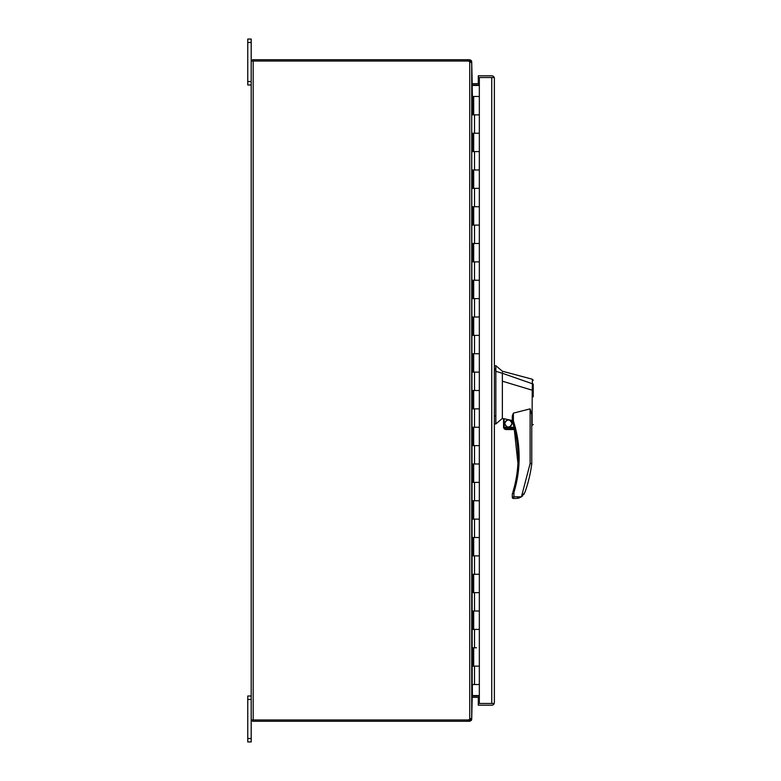 <?xml version="1.0" encoding="UTF-8"?>
<svg xmlns="http://www.w3.org/2000/svg" width="781" height="781" viewBox="0 0 781 781"><rect width="100%" height="100%" fill="white"/><g stroke="black" fill="none" stroke-linecap="round" stroke-linejoin="round"><path stroke-width="1.17" d="M494.373 702.578L494.373 78.422L494.217 77.544L491.796 77.544M491.796 703.456L478.294 703.456L478.294 697.335M494.373 78.422L494.217 77.544L479.339 77.544L479.339 114.856L472.525 114.856L472.525 96.473L473.296 96.473L473.296 114.856M478.294 83.665L478.294 77.544L491.747 77.544L491.747 703.456L494.217 703.456L478.294 703.456L478.294 705.204L491.747 705.204A2.626 2.626 0 0 0 494.217 703.456M494.217 77.544A2.626 2.626 0 0 0 491.747 75.796L478.294 75.796L478.294 77.544L479.339 77.544M471.714 684.527L479.339 684.527L479.339 703.456M476.517 647.771L473.686 647.771L473.686 666.144L479.339 666.144L472.525 666.144L472.525 647.771L476.517 647.771M479.339 96.473L473.686 96.473L473.686 114.856L479.339 114.856L479.339 151.602L472.525 151.602L472.525 133.229L479.339 133.229L473.686 133.229L473.686 151.602L479.339 151.602L479.339 188.358L472.525 188.358L472.525 169.985L479.339 169.985L473.686 169.985L473.686 188.358L479.339 188.358L479.339 225.113L472.525 225.113L472.525 206.731L479.339 206.731L473.686 206.731L473.686 225.113L479.339 225.113L479.339 261.869L472.525 261.869L472.525 243.487L479.339 243.487L473.686 243.487L473.686 261.869L479.339 261.869L479.339 298.615L472.525 298.615L472.525 280.242L479.339 280.242L473.686 280.242L473.686 298.615L479.339 298.615L479.339 335.371L472.525 335.371L472.525 316.998L479.339 316.998L473.686 316.998L473.686 335.371L479.339 335.371L479.339 372.127L472.525 372.127L472.525 353.744L479.339 353.744L473.686 353.744L473.686 372.127L479.339 372.127L479.339 408.873L472.525 408.873L472.525 390.5L479.339 390.5L473.686 390.5L473.686 408.873L479.339 408.873L479.339 445.629L472.525 445.629L472.525 427.256L479.339 427.256L473.686 427.256L473.686 445.629L479.339 445.629L479.339 482.385L472.525 482.385L472.525 464.002L479.339 464.002L473.686 464.002L473.686 482.385L479.339 482.385L479.339 519.131L472.525 519.131L472.525 500.758L479.339 500.758L473.686 500.758L473.686 519.131L479.339 519.131L479.339 555.887L472.525 555.887L472.525 537.513L479.339 537.513L473.686 537.513L473.686 555.887L479.339 555.887L479.339 592.642L472.525 592.642L472.525 574.269L479.339 574.269L473.686 574.269L473.686 592.642L479.339 592.642L479.339 629.398L472.525 629.398L472.525 611.015L479.339 611.015L473.686 611.015L473.686 629.398L479.339 629.398L479.339 684.527M472.193 684.527L471.714 96.473M473.296 666.144L473.296 647.771M473.296 151.602L473.296 133.229M473.296 188.358L473.296 169.985M473.296 225.113L473.296 206.731M473.296 261.869L473.296 243.487M473.296 298.615L473.296 280.242M473.296 335.371L473.296 316.998M473.296 372.127L473.296 353.744M473.296 408.873L473.296 390.5M473.296 445.629L473.296 427.256M473.296 482.385L473.296 464.002M473.296 519.131L473.296 500.758M473.296 555.887L473.296 537.513M473.296 592.642L473.296 574.269M473.296 629.398L473.296 611.015M518.564 469.332L513.39 420.939L512.346 421.271A117.921 117.921 0 0 1 512.892 492.01L513.947 492.333L517.852 475.033M513.39 420.939C517.198 432.713 519.121 444.906 519.15 457.51C519.131 469.479 517.393 481.086 513.947 492.333L512.287 494.09L512.287 497.36L513.947 496.804L513.39 498.463L516.241 498.463L521.454 496.843L524.891 492.372A135.982 135.982 0 0 0 531.773 463.689L530.114 463.582L531.773 463.689L531.773 414.594L531.773 425.538L531.773 414.613L530.114 408.863L513.39 413.12L513.39 420.939L512.287 420.939L512.287 417.074M533.238 396.836L533.238 390.158L532.251 390.197L532.417 379.254L502.368 371.209L495.847 365.693L495.847 423.946L502.368 418.431L503.56 418.723M495.847 365.693L494.373 365.693M504.643 423.507C507.123 428.31 509.602 428.31 512.082 423.507C509.602 418.704 507.123 418.704 504.643 423.507M504.917 423.507A3.446 3.446 0 0 0 508.363 426.953A3.446 3.446 0 0 0 511.809 423.507A3.446 3.446 0 0 0 508.363 420.061A3.446 3.446 0 0 0 504.917 423.507M533.238 393.673L533.238 384.35M533.238 424.493L531.773 425.538M532.144 422.863C531.812 426.416 531.793 426.426 532.095 422.902L532.222 390.197L502.368 381.196L502.368 418.401M504.116 427.256L504.116 418.753L503.56 418.684L503.56 427.256L514.103 427.256L514.249 427.803L512.346 421.271A1.103 1.103 0 0 1 512.287 420.939L512.287 415.902L513.39 413.12M504.116 418.743L512.287 420.539M502.368 381.196L502.368 373.269L495.847 371.326M533.238 384.067L502.368 373.269L502.368 372.537L502.368 373.269M513.947 492.333L513.937 496.814L521.435 496.804L530.114 463.582L530.114 408.863M494.373 423.946L495.847 423.946M521.435 496.804L518.906 498.063M512.287 494.09A1.103 1.103 13.9 0 1 512.346 493.748L512.521 493.192M514.552 429.003L514.689 429.55L514.552 429.003L504.37 429.003L505.854 429.55L504.37 429.003L505.854 429.55L514.689 429.55L514.552 429.003M504.37 429.003L503.56 427.256L503.628 427.803L514.249 427.803M513.947 496.804L512.287 497.36A1.103 1.103 0 0 0 513.39 498.463M518.896 498.073L517.578 498.366M524.324 493.641L523.944 494.275M522.723 495.779L521.454 496.833M252.517 61.045L252.517 59.727L469.732 59.727L471.402 60.635L471.714 61.709L472.193 83.645A0.664 0.664 0 0 0 472.378 83.665L479.339 83.665M479.339 697.335L472.378 697.335A0.664 0.664 0 0 0 472.193 697.355L471.714 719.291L471.402 720.365L469.732 721.273L469.732 719.955L253.181 719.955L253.181 61.045L251.199 61.045L251.199 719.955L467.565 719.955A4.598 4.598 0 0 0 469.732 719.408L471.714 718.022L471.714 62.978L469.732 61.592A4.598 4.598 0 0 0 467.565 61.045L253.181 61.045L469.732 61.045L469.732 59.727M471.714 61.709L470.289 61.348L471.402 60.635M469.732 61.045L470.289 61.348M472.193 83.645L471.861 84.797M479.339 84.992L472.378 84.992A1.982 1.982 0 0 1 471.919 84.934M469.732 721.273L252.517 721.273L252.517 719.955M471.714 719.291L469.732 719.955M470.396 719.291L469.732 719.408L469.732 61.592M471.861 696.203L472.193 697.355M471.919 696.066A1.982 1.982 0 0 1 472.378 696.008L479.339 696.008M472.378 684.527L472.378 695.549L471.714 696.916M472.193 85.451L472.378 96.473M472.378 695.549L479.339 695.549M479.339 85.451L472.378 85.451M247.762 42.496L251.199 42.496L251.199 39.05L247.762 39.05L247.762 84.992L251.199 84.992M251.199 42.496L251.199 61.045M247.762 738.504L247.762 741.95L251.199 741.95L251.199 738.504L247.762 738.504L247.762 699.454L251.199 699.454M251.199 696.008L247.762 696.008L247.762 699.454M251.199 719.955L251.199 738.504M474.516 684.527L474.516 666.144M474.516 133.229L474.516 114.856M474.516 169.985L474.516 151.602M474.516 206.731L474.516 188.358M474.516 243.487L474.516 225.113M474.516 280.242L474.516 261.869M474.516 316.998L474.516 298.615M474.516 353.744L474.516 335.371M474.516 390.5L474.516 372.127M474.516 427.256L474.516 408.873M474.516 464.002L474.516 445.629M474.516 500.758L474.516 482.385M474.516 537.513L474.516 519.131M474.516 574.269L474.516 555.887M474.516 611.015L474.516 592.642M474.516 647.771L474.516 629.398M518.047 457.51L519.15 457.51M494.373 368.652L495.847 368.652M495.847 416.009L494.373 416.009M495.847 370.243L494.373 370.243M467.565 59.727L467.565 61.045M467.565 719.955L467.565 721.273M470.289 719.652L471.402 720.365M251.199 81.546L247.762 81.546M532.417 379.254L533.238 380.318"/></g></svg>
